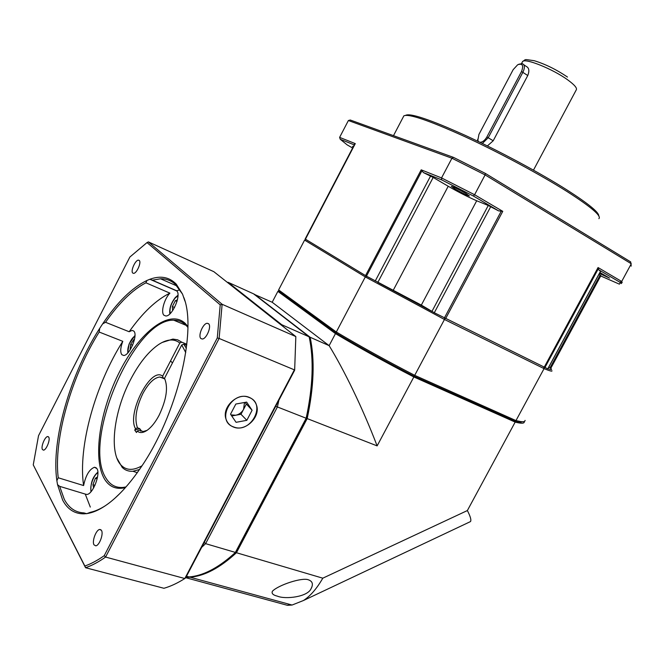 <?xml version="1.0" encoding="UTF-8"?>
<svg xmlns="http://www.w3.org/2000/svg" width="665" height="665" viewBox="0 0 665 665"><rect width="100%" height="100%" fill="white"/><g stroke="black" fill="none" stroke-linecap="round" stroke-linejoin="round"><path stroke-width="1" d="M278.834 290.555L277.862 291.37L335.468 333.606C359.349 347.82 385.467 362.275 413.846 376.964L515.167 422.1C521.269 423.655 524.319 423.563 524.303 421.834M185.734 577.686L287.446 605.325L289.533 604.335M254.163 294.312L272.185 302.259L277.862 291.37M335.468 333.606L329.133 345.642C343.564 369.2 361.76 405.825 377.13 445.891L413.846 376.964M272.185 302.259L329.133 345.642L310.123 337.255L254.437 294.229M515.167 422.1L467.37 510.554L322.799 578.184L236.441 552.731L307.18 418.584L377.13 445.891M322.799 578.184C316.789 588.633 310.339 596.081 303.44 600.52L292.085 605.034L287.446 605.325M185.926 577.328L190.065 577.212C204.446 576.081 219.907 567.918 236.441 552.731M277.413 596.164C272.983 595.084 271.328 593.421 272.451 591.177C278.535 584.959 302.259 577.187 308.41 579.813C312.55 581.293 313.448 584.236 311.087 588.633C307.729 596.971 285.302 599.564 277.413 596.164M307.18 418.584C313.955 386.822 314.936 359.715 310.123 337.255M467.37 510.554C470.388 516.381 471.435 520.047 470.521 521.568L468.717 522.416M174.538 307.488L172.343 306.565L172.617 310.655M172.343 306.565L175.385 300.655L177.414 299.915M175.385 300.655L177.031 301.353M244.487 402.5L243.59 409.299C241.786 412.508 239.151 414.486 235.676 415.243L230.979 414.86M231.736 415.966L240.988 414.27L246.831 420.313L236.075 422.317L230.531 414.195L235.834 404.037L246.649 402.109L252.093 410.263L246.831 420.313M233.656 426.947C250.855 434.095 266.848 403.605 249.076 397.471C231.786 389.84 215.46 421.161 233.656 426.947M252.093 410.263L244.911 402.416M246.191 404.328L240.988 414.27M278.618 289.915L304.595 240.098L365.309 276.914L336.315 332.001L278.618 289.915L279.101 291.37L336.548 333.398C360.089 347.388 385.825 361.619 413.746 376.082L514.585 421.061L519.082 422.001L520.604 421.568L515.982 420.588L414.711 375.334C386.34 360.638 360.206 346.191 336.315 332.001L336.548 333.398M523.131 421.71L519.082 422.001M413.746 376.082L414.711 375.334L444.461 319.474L544.061 368.626C549.764 370.962 552.399 371.66 551.95 370.729M366.598 276.241L365.309 276.914L444.461 319.474L444.619 318.153M305.218 239.899L305.983 239.658M525.084 420.388C525.101 421.577 523.604 421.967 520.604 421.568M543.746 367.188L544.061 368.626L515.982 420.588L514.585 421.061M377.687 282.284L432.05 311.494M547.918 368.751C551.809 370.114 552.557 369.823 550.163 367.886M134.446 339.607L133.923 339.491L130.631 344.428L130.066 349.998M130.631 344.428L132.618 345.21M133.923 339.491L134.43 339.69M93.607 487.977L92.925 484.694L95.419 478.251L97.539 476.913M92.925 484.694L94.954 485.317M95.419 478.251L97.165 478.8M48.745 437.163C50.515 439.69 46.251 450.23 43.483 450.147L42.427 449.515C40.698 446.905 44.954 436.481 47.705 436.564L48.745 437.163M217.272 337.961L104.247 555.657C97.472 560.42 91.005 563.878 84.854 566.023L33.25 464.86L38.528 435.7L129.883 257.014L147.023 242.575L220.223 304.853L217.272 337.961L219.118 338.452L222.127 304.287L148.403 241.91L213.847 271.686L295.834 336.581L222.127 304.287L220.223 304.853M208.569 323.739C211.844 326.141 206.424 339.216 202.227 339.009L200.905 338.527C197.705 335.991 203.124 323.082 207.297 323.29L208.569 323.739M101.471 530.412C103.765 533.795 99.334 545.732 95.735 545.832L93.998 544.826C91.762 541.327 96.201 529.556 99.775 529.456L101.471 530.412M139.226 260.431C141.695 262.185 136.666 273.647 133.54 273.357L132.759 273.057C130.34 271.204 135.361 259.865 138.47 260.148L139.226 260.431M183.823 297.488C197.214 330.746 177.031 415.617 140.431 468.102L136.882 473.189C127.605 485.99 118.395 495.899 109.235 502.931C101.23 509.008 93.848 512.549 87.09 513.555L84.164 513.829C74.738 513.979 67.572 509.415 62.668 500.13L57.539 484.669L56.874 480.72C50.906 440.213 70.606 373.381 99.717 328.335L102.651 323.863C117.356 302.06 132.119 287.596 146.957 280.464L149.908 279.258C160.465 275.385 169.251 277.014 176.275 284.146L182.551 294.154L184.903 301.037M84.854 566.023L85.561 567.719C91.903 565.549 98.578 562 105.585 557.062L104.247 555.657M105.585 557.062L219.118 338.452L294.362 369.848L184.804 578.533L105.585 557.062M294.653 370.23L295.834 336.581L294.653 370.23L185.685 577.785L184.804 578.533C177.58 583.122 170.622 586.372 163.947 588.284L85.561 567.719L33.25 464.86M233.59 427.08C229.866 425.642 227.347 423.023 226.042 419.224C221.453 407.263 237.58 392.059 249.142 397.329C252.567 398.726 254.944 401.136 256.274 404.561C261.387 416.373 245.551 432.167 233.59 427.08M114.929 498.201L119.999 493.38M179.941 289.84L176.582 290.78C181.761 294.454 172.302 316.59 165.793 315.983L163.972 315.26C160.564 312.392 164.18 299.009 169.891 293.14C156.142 299.915 142.568 312.774 129.168 331.744L132.127 330.397L133.848 331.137C138.278 335.027 129.476 355.95 123.59 355.467L121.77 354.636C120.116 351.993 120.456 347.562 122.792 341.328C95.519 384.262 77.838 446.315 83.599 485.55C85.743 475.35 89.376 469.249 94.48 467.254L96.891 468.584C100.856 473.812 92.784 494.585 86.807 494.452L85.261 494.087L90.299 507.079M125.377 487.636C116.375 489.756 109.467 486.971 104.654 479.299C92.161 458.875 100.058 409.432 120.057 370.762C139.891 331.893 169.55 308.602 185.219 323.398L187.863 326.498M105.544 505.6C100.166 509.066 95.095 511.294 90.34 512.308L87.09 513.555M84.164 513.829L83.973 512.914C75.436 512.491 68.886 507.985 64.314 499.39L59.667 486.348L85.261 494.087M86.733 513.721L83.973 512.914M59.667 486.348L57.539 484.669M56.874 480.72L58.221 477.769C53.416 438.301 71.82 375.642 99.168 332.035L99.717 328.335M83.599 485.55L58.221 477.769M99.168 332.035L122.792 341.328M102.651 323.863L105.552 322.292C118.952 303.007 132.41 289.849 145.926 282.808L146.957 280.464M129.168 331.744L105.552 322.292M145.926 282.808L169.891 293.14M149.908 279.258L152.352 280.189L160.523 278.785C166.067 278.66 170.938 280.447 175.144 284.13L182.551 294.154M176.441 290.655L152.352 280.189M125.976 486.955L122.967 487.437C115.843 487.935 110.274 484.976 106.259 478.576C81.08 441.726 134.397 318.153 173.806 320.214C178.361 320.139 182.318 321.702 185.693 324.894L187.863 327.355M147.023 242.575L148.403 241.91M186.707 345.368L183.731 344.162L181.761 344.977L164.504 378.343C168.336 387.072 166.566 399.332 159.184 415.11C155.577 421.959 151.678 426.947 147.472 430.064C143.274 432.998 139.866 433.331 137.239 431.053L136.483 432.508L134.746 430.139L139.667 428.593L141.421 430.945L139.226 430.18L137.239 431.053M186.358 348.269L183.731 344.162M185.751 352.583L181.761 344.977M134.746 430.139L135.494 428.701C126.525 413.472 151.005 365.991 162.634 376.207L179.808 342.99C174.097 338.518 167.015 339.042 158.561 344.57C148.42 351.594 139.093 363.256 130.581 379.549C113.732 411.444 108.561 453.472 121.512 465.583C126.674 470.546 133.49 470.62 141.978 465.799M116.932 458.218L122.194 467.387C125.103 470.255 128.661 471.543 132.875 471.261L139.65 469.465M164.629 378.568L163.233 378.028L162.634 376.207M179.808 342.99L181.769 342.176L186.84 344.237M147.081 430.338L143.249 431.543L139.226 430.18M135.494 428.701L137.48 427.828L139.667 428.593M137.48 427.828C134.322 419.15 136.101 407.753 142.809 393.638C148.386 383.306 154.047 377.762 159.783 377.005L163.233 378.028M141.421 430.945L140.789 431.161M181.769 342.176L177.63 339.807L172.892 339.084L162.127 342.475M337.197 333.78L336.972 334.212L279.882 291.935M513.779 420.704L513.563 421.103L413.123 376.332C385.592 362.068 360.206 348.028 336.972 334.212M413.123 376.332L413.364 375.883M522.017 421.71C520.994 422.483 518.176 422.275 513.563 421.103M309.981 341.012C314.03 362.733 312.866 388.526 306.499 418.376L236.125 551.842L229.94 557.287M236.125 551.842L232.9 554.71C217.247 568.459 202.634 575.865 189.043 576.937L186.067 577.062M309.159 336.831L281.736 324.719L228.02 282.276L253.54 293.822L309.159 336.831C313.955 359.291 312.966 386.415 306.174 418.194L235.393 552.424L205.618 543.654L277.405 406.955L306.499 418.376M201.686 547.312L205.618 543.654L204.246 542.432L275.692 406.348L277.405 406.955L278.876 400.288M227.53 282.517L228.02 282.276L227.455 282.459M281.894 325.542L281.736 324.719L281.12 324.927M352.608 148.004L347.172 144.887L340.239 139.268L354.237 144.87L355.285 143.615L339.615 137.381L348.385 120.531L451.942 158.228L485.101 174.912L485.375 173.415L453.522 157.389L451.942 158.228L441.543 177.929L421.203 169.833L423.397 172.567L433.173 177.447L448.218 186.25C458.767 192.293 468.26 197.131 476.705 200.764L488.251 205.493L498.634 210.888L502.765 211.337L474.594 194.729L441.543 177.929L441.651 179.883L473.38 196.025L498.634 210.888M348.385 120.531L350.256 120.008L453.522 157.389M473.38 196.025L474.594 194.729L485.101 174.912L631.285 263.764L621.684 281.478L598.059 267.546L598.625 269.724L600.578 271.345L547.844 368.884L434.303 312.741L421.336 305.094L366.465 276.166L305.16 239.018M485.375 173.415L630.711 261.919L631.21 266.125M621.833 282.509L621.251 283.581L622.191 282.401L621.684 281.478L619.747 282.143L620.229 282.999L622.191 282.401M354.819 143.765L305.11 239.101L354.786 143.823M550.82 368.144L548.758 367.188M353.414 147.206L352.458 146.367L353.339 146.608M340.239 139.268L339.615 137.381M454.968 188.985L451.327 186.383C453.68 186.94 458.518 189.284 465.841 193.399L469.407 195.959C467.046 195.394 462.233 193.066 454.968 188.985M423.397 172.567L441.651 179.883M599.946 272.5L609.564 278.103L599.423 273.473M600.711 275.967L619.381 284.154L620.229 282.999M598.924 274.404L600.836 275.643M598.625 269.724L619.747 282.143M403.314 116.899L403.863 115.843C408.692 113.54 428.867 120.407 464.386 136.433C498.501 152.127 540.271 174.571 567.27 191.661C591.193 207.023 601.734 216.025 598.882 218.66M405.633 115.336C410.139 112.859 429.956 119.509 465.101 135.303C498.85 150.78 540.304 173.033 567.07 190.015C588.326 203.64 598.899 212.276 598.783 215.901M523.729 64.663L526.231 66.417C529.074 67.772 529.589 70.814 527.761 75.536L493.206 140.772L487.387 145.926M482.374 143.465L488.293 137.647L522.948 72.177C525.042 67.63 524.801 64.771 522.233 63.607L518.775 64.247M477.67 139.293L477.769 141.246M479.881 142.26C482.433 142.31 484.76 140.539 486.888 136.957L521.526 71.504C523.796 65.37 522.515 63.125 517.669 64.763L513.164 69.667L478.933 134.421L477.836 140.34L478.584 141.637M177.987 295.809L175.203 297.995C171.021 303.489 169.367 308.668 170.232 313.523M134.953 335.958C132.742 337.396 130.822 340.106 129.193 344.096C127.863 347.645 127.464 350.522 127.979 352.733M97.863 472.749C93.582 474.985 89.276 487.137 91.288 491.369M421.203 169.833L365.526 275.626M305.393 239.3L355.285 143.615M598.059 267.546L544.128 367.371M445.6 318.651L502.765 211.337M501.352 210.988L444.353 318.02M434.303 312.741L490.704 206.674M488.251 205.493L431.934 311.428M421.336 305.094L476.705 200.764M448.218 186.25L393.356 290.065M377.845 282.367L433.173 177.447M430.563 176.05L375.243 281.004M366.465 276.166L422.026 170.606M600.163 275.127L550.038 367.82M600.52 271.254L547.752 368.867M544.835 367.703L598.567 268.286M522.258 62.153L522.532 61.629C524.61 57.664 552.864 68.977 567.785 79.933C574.602 84.912 577.411 88.246 576.231 89.941L533.471 170.132M521.526 71.504L527.761 75.536M493.206 140.772L486.888 136.957M292.085 605.034L190.065 577.212M470.521 521.568L303.44 600.52M311.752 587.394L311.087 588.633M177.996 295.227L175.352 297.471C171.03 303.057 169.184 308.535 169.833 313.905M134.97 335.451L129.052 344.079L127.655 353.073M97.838 472.175C92.718 476.697 90.415 483.231 90.93 491.784M170.548 360.896L172.459 362.957M48.47 436.814L47.705 436.564M96.242 467.811L94.48 467.254M133.756 331.045L132.127 330.397M176.757 290.954L149.833 279.258M176.74 285.692L176.275 284.146M160.523 278.785L177.031 286M173.806 320.214L186.158 325.368M186.774 326.025L186.316 324.537M208.719 323.888L207.297 323.29M100.972 529.806L99.775 529.456M139.317 260.522L138.47 260.148M121.512 465.583L122.194 467.387M132.875 471.261L137.322 472.699M159.783 377.005L164.829 378.934M233.831 553.937L232.9 554.71M189.043 576.937L186.491 576.239M600.886 275.643L550.853 368.177M393.489 135.66L403.863 115.843M521.543 63.508L522.532 61.629C526.53 59.077 523.006 59.168 534.278 60.715C545.425 64.156 556.489 69.609 567.478 77.057M477.836 140.34L477.844 141.279"/></g></svg>
